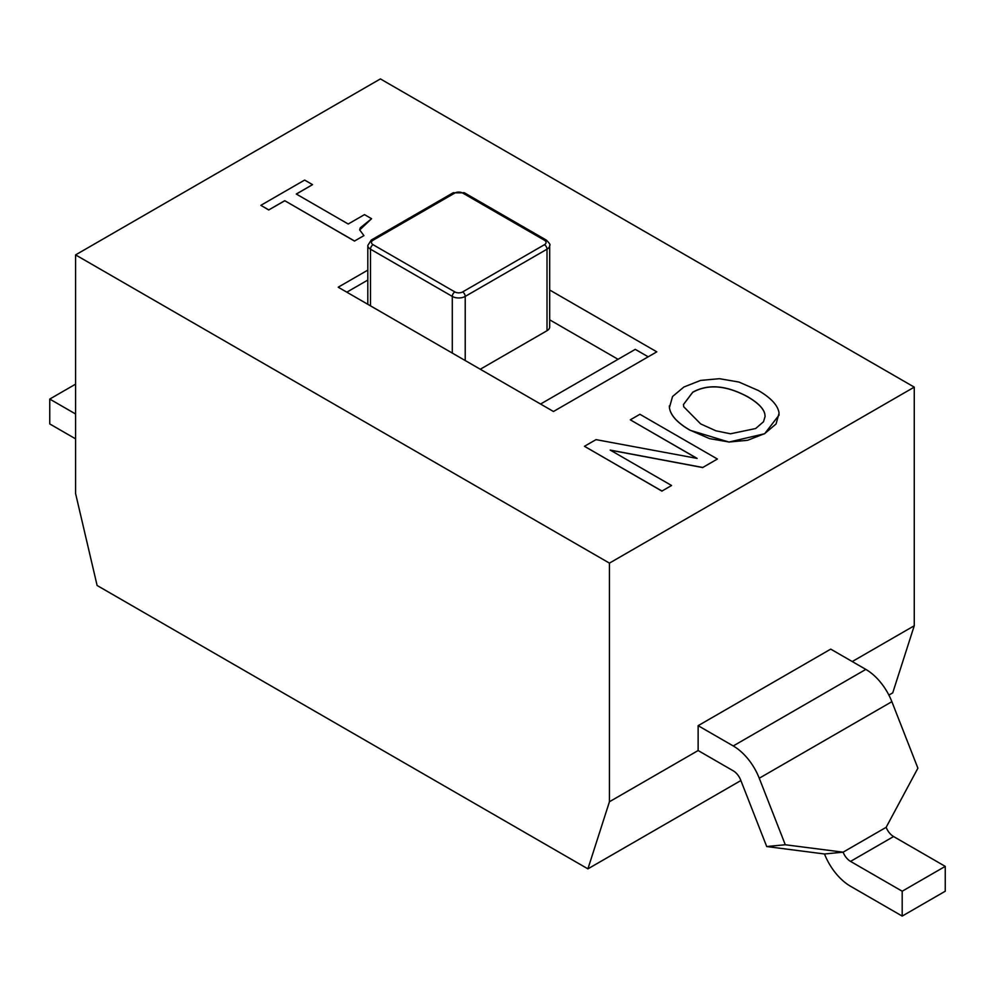 <?xml version="1.0" encoding="UTF-8"?>
<svg xmlns="http://www.w3.org/2000/svg" width="995" height="995" viewBox="0 0 995 995"><rect width="100%" height="100%" fill="white"/><g stroke="black" fill="none" stroke-linecap="round" stroke-linejoin="round"><path stroke-width="1.49" d="M452.29 353.088L452.29 296.41A3.657 2.114 -60 0 1 454.877 291.933L373.075 244.708A5.485 3.159 180 0 1 373.075 240.23A3.657 2.114 60 0 0 371.247 240.056L367.814 245.454A9.129 5.274 0 0 0 370.488 249.185L452.29 296.41A9.129 5.274 0 0 0 465.212 296.41L547.014 249.185A9.129 5.274 0 0 0 549.688 245.454L549.688 326.982A9.129 5.274 180 0 1 547.014 330.713L480.274 369.244M824.507 853.984L766.71 846.546L740.678 780.03A12.176 7.027 -120 0 0 733.24 770.814L698.129 750.541L698.129 725.678L830.725 649.126L865.837 669.399L733.24 745.951A42.623 24.601 60 0 1 759.26 778.227L785.291 844.755L843.101 852.18A12.176 7.027 -120 0 0 850.538 861.396L902.191 891.221L902.191 916.084L850.538 886.259A42.623 24.601 60 0 1 824.507 853.984L843.101 852.18L886.147 827.318L917.9 768.19L891.868 701.674A42.623 24.601 -120 0 0 865.837 669.399M698.129 725.678L733.24 745.951M766.71 846.546L785.291 844.755M902.191 916.084L945.25 891.221L945.25 866.371L893.585 836.546A12.176 7.027 60 0 1 886.147 827.318M945.25 866.371L902.191 891.221M75.583 438.845L49.75 423.932L49.75 399.07L75.583 413.982M49.75 399.07L75.583 384.157M697.122 458.409L596.017 439.628L584.463 446.295L661.961 491.045L671.563 485.498L610.209 450.076L702.781 467.476L717.407 459.031L639.909 414.281L630.308 419.828L697.122 458.409M661.961 491.045L671.563 485.498M661.961 491.144L584.463 446.295M696.873 458.359L630.308 419.828M702.781 467.476L717.407 459.031M702.781 467.575L610.47 450.213M312.542 184.635L304.632 180.07L260.864 205.331L268.774 209.908L284.732 200.691L354.556 241.014L363.921 235.616L359.68 229.92L360.24 227.867L371.583 218.713L364.481 214.621L348.213 224.012L296.286 194.025L312.542 184.635L296.373 194.075M363.921 235.616L354.556 241.014M354.556 241.113L284.732 200.691M284.732 200.791L268.774 209.908M268.774 210.007L260.864 205.331M359.68 229.969L371.583 218.713M669.424 407.54C670.419 415.164 677.259 422.701 689.97 430.126L709.622 438.646L729.148 442.016L747.618 440.287L764.633 433.646L776.063 423.969L779.073 413.199C778.115 405.637 771.249 398.087 758.476 390.575L738.986 382.068L719.422 378.685L700.667 380.401L683.876 387.018L672.533 396.532L669.424 407.639L669.336 405.91M700.704 423.932L683.714 406.756L683.478 404.492L692.731 392.204C708.054 383.722 726.387 385.239 747.742 396.769C757.879 402.689 763.563 408.423 764.819 413.957L765.105 416.395L763.501 421.756L755.653 428.534L730.467 433.795L715.965 430.823L700.704 423.932M765.105 416.445L764.819 414.057C763.563 408.522 757.879 402.788 747.742 396.868C726.387 385.339 708.054 383.821 692.731 392.304L683.478 404.542M779.172 414.927L764.633 433.745L729.148 442.016M729.148 442.116L689.97 430.226C677.259 422.8 670.419 415.263 669.424 407.639M609.438 563.12L75.583 254.894L380.401 78.916L914.256 387.13L609.438 563.12L609.438 801.746L698.129 750.541M549.688 290.005L656.799 351.844L553.469 411.495L338.2 287.207L367.814 270.118M367.814 280.055L346.82 292.182M648.18 356.807L635.27 349.357L540.559 404.032M618.044 359.294L549.688 319.83M852.255 661.551L914.256 625.755L892.726 692.868L888.896 695.082M740.877 780.54L587.908 868.859L609.438 801.746M75.583 254.894L75.583 493.52L97.112 585.495L587.908 868.859M914.256 625.755L914.256 387.13M547.014 330.713L547.014 249.185A3.657 2.114 -120 0 0 544.427 244.708L462.625 291.933A3.657 2.114 60 0 1 465.212 296.41L465.212 360.538M462.625 291.933A5.485 3.159 180 0 1 454.877 291.933M373.075 240.23L454.877 193.005A3.657 2.114 -120 0 0 453.048 192.831L464.454 192.831A3.657 2.114 120 0 0 462.625 193.005L544.427 240.23A3.657 2.114 -60 0 1 546.255 240.056C549.489 243.166 550.633 244.969 549.688 245.454M544.427 240.23A5.485 3.159 180 0 1 544.427 244.708M373.075 244.708A3.657 2.114 120 0 0 370.488 249.185L370.488 305.851M454.877 193.005A5.485 3.159 180 0 1 462.625 193.005M893.585 836.546L850.538 861.396M891.868 701.674L759.26 778.227M367.814 304.308L367.814 245.454M371.247 240.056L453.048 192.831M464.454 192.831L546.255 240.056"/></g></svg>
